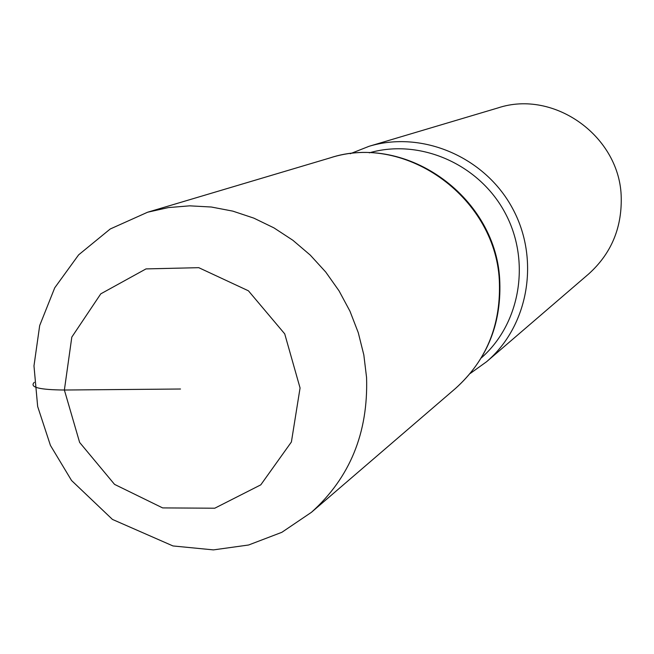 <?xml version="1.0" encoding="UTF-8"?>
<svg xmlns="http://www.w3.org/2000/svg" width="654" height="654" viewBox="0 0 654 654"><rect width="100%" height="100%" fill="white"/><g stroke="black" fill="none" stroke-linecap="round" stroke-linejoin="round"><path stroke-width="0.98" d="M470.218 373.483L486.617 361.703C528.718 325.88 540.343 258.968 512.278 207.923C484.532 156.69 421.961 130.269 369.06 146.3L350.25 153.731M486.617 361.703L588.543 274.083C610.869 254.022 621.766 228.638 621.235 197.941C620.54 136.817 554.306 89.067 497.858 107.959L369.019 146.308M481.27 357.942C520.649 323.526 531.187 260.333 504.651 212.059C478.401 163.639 419.541 138.321 369.297 152.84M180.512 389.016L64.378 390.021C39.224 389.809 29.209 387.233 34.335 382.304M147.608 212.223L168.34 207.588L189.693 205.838L211.307 207.016L232.808 211.128L253.817 218.125L273.969 227.894L292.894 240.288L310.249 255.085L325.733 272.039L339.042 290.85L349.955 311.173L358.261 332.657L363.828 354.918L366.567 377.538C368.308 432.793 349.923 477.714 311.427 512.311L455.527 388.427C485.824 361.204 500.457 326.346 499.435 283.836C497.858 199.102 406.224 132.214 329.739 158.006L147.608 212.223L110.232 228.99L78.627 254.856L54.732 287.809L39.681 325.569L33.975 365.864L37.662 406.51L50.432 445.399L71.548 480.502L112.447 519.423L172.983 545.951L213.433 549.891L248.594 545.003L281.858 532.307L311.427 512.311M300.063 387.986L284.719 333.859L248.422 290.809L198.759 267.674L146.005 268.908L100.781 293.842L71.809 337.104L64.378 390.021L79.625 442.423L114.556 484.385L162.633 507.905L214.757 508.215L260.783 484.851L291.398 441.981L300.063 387.986M455.527 388.427C486.363 360.501 501.136 325.267 499.828 282.724C497.874 198.963 407.785 132.312 329.73 158.006"/></g></svg>

